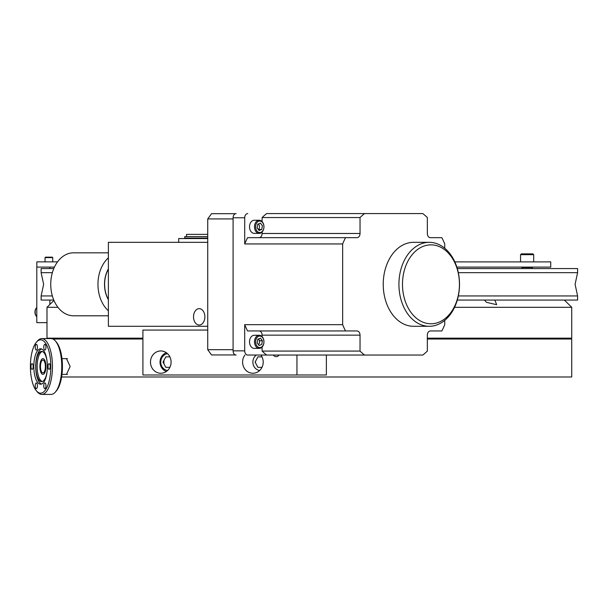 <?xml version="1.0" encoding="UTF-8"?>
<svg xmlns="http://www.w3.org/2000/svg" width="608" height="608" viewBox="0 0 608 608"><rect width="100%" height="100%" fill="white"/><g stroke="black" fill="none" stroke-linecap="round" stroke-linejoin="round"><path stroke-width="0.91" d="M235.448 354.943L211.523 354.943L207.738 349.691L233.092 349.691M233.092 218.933L207.738 218.933L211.523 213.682L235.448 213.682M207.738 218.933L207.738 349.691M186.557 236.626L186.557 234.361L207.738 234.361M108.384 269.116A24.768 17.875 90 0 0 108.384 299.508M108.384 252.829L73.462 252.829A31.487 22.716 90 0 0 70.885 253.034A31.487 22.716 90 0 0 50.776 286.094A31.487 22.716 90 0 0 73.462 315.795L108.384 315.795M108.384 268.865A24.928 17.989 90 0 0 108.384 299.759M108.384 310.787A31.487 22.716 -90 0 1 108.384 257.838M193.519 316.844A8.2 5.677 -90 0 0 199.196 325.044A8.2 5.677 -90 0 0 204.873 316.844A8.2 5.677 -90 0 0 199.196 308.644A8.2 5.677 -90 0 0 193.519 316.844M207.738 326.291L108.384 326.291L108.384 242.334L207.738 242.334M150.488 362.094A11.149 10.306 -90 0 0 160.793 373.251A11.149 10.306 -90 0 0 171.091 362.094A11.149 10.306 -90 0 0 160.793 350.945A11.149 10.306 -90 0 0 150.488 362.094M163.354 361.456A11.149 10.306 -90 0 0 163.339 362.094A11.149 10.306 -90 0 0 163.354 362.733M273.372 355.042A3.716 3.435 -90 0 0 279.042 355.042M244.918 355.042A11.149 10.306 -90 0 0 242.6 362.094A11.149 10.306 -90 0 0 252.898 373.251A11.149 10.306 -90 0 0 263.203 362.094A11.149 10.306 -90 0 0 260.878 355.042M255.466 361.456A11.149 10.306 -90 0 0 255.444 362.094A11.149 10.306 -90 0 0 255.466 362.733M258.81 370.34A11.149 10.306 -90 0 0 259.327 370.812M163.902 360.445L163.902 363.751M207.738 330.068L142.91 330.068L142.91 374.984L326.367 374.984L326.367 355.042M296.955 355.042L296.955 374.984M430.958 323.775A39.459 28.477 90 0 0 459.435 284.316A39.459 28.477 90 0 0 430.958 244.857A39.459 28.477 90 0 0 402.488 284.316A39.459 28.477 90 0 0 430.958 323.775M429.218 242.334A41.975 30.294 -90 0 1 459.511 284.316A41.975 30.294 -90 0 1 429.218 326.291L413.524 326.291A41.975 30.294 90 0 1 383.23 284.316A41.975 30.294 90 0 1 413.524 242.334L429.218 242.334A41.975 30.294 -90 0 0 398.924 284.316A41.975 30.294 -90 0 0 429.218 326.291M207.738 238.556L178.684 238.556L178.684 242.334M364.564 213.583L266.631 213.583A81.434 58.763 90 0 0 262.101 217.55L360.035 217.55A81.434 58.763 -90 0 1 364.564 213.583L422.818 213.583A81.434 58.763 -90 0 1 427.348 217.55L427.348 233.48A4.195 3.032 90 0 0 430.373 237.675L441.864 237.675A81.434 58.763 -90 0 1 444.737 243.952L444.737 248.262M444.737 320.363L444.737 324.672A81.434 58.763 -90 0 1 441.864 330.95L430.373 330.95A4.195 3.032 90 0 0 427.348 335.145L427.348 351.074A81.434 58.763 -90 0 1 422.818 355.042L364.564 355.042A81.434 58.763 -90 0 1 360.035 351.074L360.035 335.145A4.195 3.032 90 0 0 357.01 330.95L345.519 330.95A81.434 58.763 -90 0 1 342.646 324.672L342.646 243.952A81.434 58.763 -90 0 1 345.519 237.675L357.01 237.675A4.195 3.032 90 0 0 360.035 233.48L360.035 217.55M430.373 237.675L441.864 237.675M345.519 237.675L247.578 237.675A81.434 58.763 90 0 0 244.712 243.952L244.712 217.778L233.092 217.778A4.195 3.032 -90 0 1 236.117 213.583M244.712 217.778A4.195 3.032 -90 0 1 247.745 213.583M259.076 237.675A4.195 3.032 90 0 0 262.101 233.48L262.101 232.013M262.101 221.593L262.101 217.55M244.712 243.952L342.646 243.952M360.035 351.074L262.101 351.074A81.434 58.763 90 0 0 266.631 355.042L247.745 355.042A4.195 3.032 -90 0 1 244.712 350.846L244.712 324.672L342.646 324.672M244.712 324.672A81.434 58.763 90 0 0 247.578 330.95L345.519 330.95M262.101 336.612L262.101 335.145A4.195 3.032 90 0 0 259.076 330.95M262.101 351.074L262.101 347.031M247.745 355.042L364.564 355.042M236.117 355.042A4.195 3.032 -90 0 1 233.092 350.846L244.712 350.846M233.092 217.778L233.092 350.846M207.738 236.626L184.748 236.626L184.748 238.093L207.738 238.093M256.903 345.982A5.761 4.157 90 0 0 262.778 345.808A5.761 4.157 90 0 0 262.656 337.668A5.761 4.157 90 0 0 256.781 337.835A5.761 4.157 90 0 0 256.903 345.982M255.953 346.552A6.559 4.735 90 0 0 259.228 348.384A6.559 4.735 90 0 0 263.614 344.272A6.559 4.735 90 0 0 262.504 337.09A6.559 4.735 90 0 0 259.228 335.266A6.559 4.735 90 0 0 254.836 339.378A6.559 4.735 90 0 0 255.953 346.552M259.228 335.266L254.258 335.266A6.559 4.735 90 0 0 249.865 339.378A6.559 4.735 90 0 0 250.982 346.552A6.559 4.735 90 0 0 254.258 348.384L259.228 348.384M262.405 340.769L260.429 338.147L257.807 339.203L257.154 342.882L259.122 345.504L261.752 344.447L262.405 340.769L259.791 340.769L258.423 338.952M258.438 344.584A3.283 2.364 90 0 0 258.803 339.454A3.283 2.364 90 0 0 258.347 338.983M256.903 230.964A5.761 4.157 90 0 0 262.778 230.789A5.761 4.157 90 0 0 262.656 222.642A5.761 4.157 90 0 0 256.781 222.817A5.761 4.157 90 0 0 256.903 230.964M255.953 231.534A6.559 4.735 90 0 0 259.228 233.366A6.559 4.735 90 0 0 263.614 229.246A6.559 4.735 90 0 0 262.504 222.072A6.559 4.735 90 0 0 259.228 220.24A6.559 4.735 90 0 0 254.836 224.36A6.559 4.735 90 0 0 255.953 231.534M259.228 220.24L254.258 220.24A6.559 4.735 90 0 0 249.865 224.36A6.559 4.735 90 0 0 250.982 231.534A6.559 4.735 90 0 0 254.258 233.366L259.228 233.366M261.752 229.429L262.405 225.75L260.429 223.121L257.807 224.177L257.154 227.856L259.122 230.485L261.752 229.429L258.522 229.672A6.559 4.735 90 0 0 258.598 229.414M258.438 229.566A3.283 2.364 90 0 0 258.803 224.436A3.283 2.364 90 0 0 258.347 223.964M457.3 268.569L577.6 268.569L577.6 272.68L575.084 284.316L577.6 295.944L458.326 295.944M52.349 295.944L41.124 295.944L43.647 284.316L41.124 272.68L52.349 272.68M577.6 295.944L577.6 300.056L457.3 300.056M577.6 272.68L458.326 272.68M53.785 268.569L41.124 268.569L41.124 272.68M53.785 300.056L41.124 300.056L41.124 295.944M49.886 268.569L49.886 267.102L36.799 267.102L36.799 322.635L46.998 322.635M49.886 304.486L49.886 300.056M57.54 261.858L36.837 261.858L36.837 267.102L54.431 267.102M545.87 261.896L550.734 261.858L550.734 267.102L456.844 267.102M519.49 261.896L528.96 261.896M530.67 261.896L544.988 261.896M456.22 261.896L519.392 261.896M545.034 261.896L545.87 261.858M529.044 261.896L530.67 261.858M456.38 261.896L454.807 261.858M532.372 268.569L532.372 267.52L521.877 267.52L521.877 268.569M36.001 315.75A4.157 2.075 -90 0 1 35.834 315.537A4.157 2.075 -90 0 1 35.234 310.065A4.157 2.075 -90 0 1 35.834 308.75A4.157 2.075 -90 0 1 36.001 308.537M36.799 316.654A4.742 2.371 -90 0 1 36.176 316.016A4.742 2.371 -90 0 1 35.484 309.768A4.742 2.371 -90 0 1 36.176 308.271A4.742 2.371 -90 0 1 36.799 307.633M45.045 257.617L45.501 257.154L52.265 257.154L52.721 257.617L45.045 257.617L45.045 261.858M520.554 254.676L521.352 253.878L532.897 253.878L533.695 254.676L520.554 254.676L520.554 261.858M261.987 367.346L257.921 367.346L255.124 362.094L257.921 356.85L261.987 356.85M256.34 355.042A8.497 7.851 -90 0 0 253.924 357.846A8.497 7.851 -90 0 0 259.654 370.515M167.542 353.674A8.497 7.851 -90 0 0 161.812 357.846A8.497 7.851 -90 0 0 167.542 370.515M166.364 352.716A9.842 9.097 -90 0 0 161.249 357.177A9.842 9.097 -90 0 0 166.364 371.473M169.883 367.346L165.817 367.346L163.012 362.094L165.817 356.85L169.883 356.85M427.348 339.013L571.725 339.013L571.725 376.998L61.613 376.998M52.919 339.013L142.91 339.013M66.485 358.636L70.14 366.502L66.485 374.376L67.473 374.376L61.978 374.376M40.873 369.983A6.399 2.447 -90 0 0 42.925 372.909A6.399 2.447 -90 0 0 45.083 369.565A6.399 2.447 -90 0 0 44.984 363.029A6.399 2.447 -90 0 0 42.925 360.103A6.399 2.447 -90 0 0 40.774 363.447A6.399 2.447 -90 0 0 40.873 369.983M45.456 362.224A7.874 3.01 -90 0 0 42.925 358.636A7.874 3.01 -90 0 0 40.28 362.748A7.874 3.01 -90 0 0 40.402 370.781A7.874 3.01 -90 0 0 42.925 374.376A7.874 3.01 -90 0 0 45.577 370.264A7.874 3.01 -90 0 0 45.456 362.224M47.31 363.949A15.109 5.784 -90 0 0 41.61 351.394A15.109 5.784 -90 0 0 35.826 366.502A15.109 5.784 -90 0 0 41.61 381.619A15.109 5.784 -90 0 0 47.31 369.056M42.271 351.492A15.109 5.784 -90 0 0 37.141 366.502A15.109 5.784 -90 0 0 42.271 381.52M41.542 348.962A17.716 6.779 -90 0 0 35.705 366.502A17.716 6.779 -90 0 0 41.542 384.051M47.378 366.502A17.716 6.779 -90 0 0 40.599 348.787A17.716 6.779 -90 0 0 33.82 366.502A17.716 6.779 -90 0 0 40.599 384.218A17.716 6.779 -90 0 0 47.378 366.502M40.599 393.163A26.653 10.199 -90 0 0 50.798 366.502A26.653 10.199 -90 0 0 40.599 339.849A26.653 10.199 -90 0 0 36.374 342.243A26.653 10.199 -90 0 0 30.4 366.502A26.653 10.199 -90 0 0 36.374 390.769A26.653 10.199 -90 0 0 40.599 393.163M41.762 394.417L51.072 394.417A27.915 10.686 -90 0 0 55.495 391.909A27.915 10.686 -90 0 0 61.758 366.502A27.915 10.686 -90 0 0 55.495 341.096A27.915 10.686 -90 0 0 51.072 338.588L41.762 338.588A27.915 10.686 90 0 1 52.448 366.502A27.915 10.686 90 0 1 41.762 394.417A27.915 10.686 90 0 1 37.339 391.909L36.374 390.769L37.339 391.909M55.495 341.096L56.46 342.243A26.653 10.199 90 0 1 62.434 366.502A26.653 10.199 90 0 1 56.46 390.769L55.495 391.909L56.46 390.769M49.134 363.652A2.858 1.094 -90 0 0 48.04 366.502A2.858 1.094 -90 0 0 49.134 369.36A2.858 1.094 -90 0 0 50.221 366.502A2.858 1.094 -90 0 0 49.134 363.652M44.863 382.956A2.858 1.094 -90 0 0 43.776 385.806A2.858 1.094 -90 0 0 44.863 388.664A2.858 1.094 -90 0 0 45.957 385.806A2.858 1.094 -90 0 0 44.863 382.956M36.336 382.956A2.858 1.094 -90 0 0 35.241 385.806A2.858 1.094 -90 0 0 36.336 388.664A2.858 1.094 -90 0 0 37.43 385.806A2.858 1.094 -90 0 0 36.336 382.956M32.072 363.652A2.858 1.094 -90 0 0 30.978 366.502A2.858 1.094 -90 0 0 32.072 369.36A2.858 1.094 -90 0 0 33.166 366.502A2.858 1.094 -90 0 0 32.072 363.652M36.336 344.348A2.858 1.094 -90 0 0 35.241 347.198A2.858 1.094 -90 0 0 36.336 350.056A2.858 1.094 -90 0 0 37.43 347.198A2.858 1.094 -90 0 0 36.336 344.348M44.863 344.348A2.858 1.094 -90 0 0 43.776 347.198A2.858 1.094 -90 0 0 44.863 350.056A2.858 1.094 -90 0 0 45.957 347.198A2.858 1.094 -90 0 0 44.863 344.348M36.374 342.243L37.339 341.096A27.915 10.686 90 0 1 41.762 338.588M39.915 366.502A7.874 3.01 -90 0 0 42.925 374.376A7.874 3.01 -90 0 0 45.942 366.502A7.874 3.01 -90 0 0 42.925 358.636A7.874 3.01 -90 0 0 39.915 366.502M571.201 306.789L564.353 300.056L571.725 307.314L454.556 307.314M427.348 338.17L571.725 338.17L571.725 307.314M484.485 300.056L486.506 302.343L496.66 304.692L494.851 300.056M57.95 307.314L46.998 307.314L46.998 338.17L142.91 338.17M53.96 300.466L47.523 306.789L53.96 300.466M360.035 233.48L262.101 233.48M360.035 335.145L262.101 335.145M35.834 308.75L36.176 308.271M35.834 315.537L36.176 316.016M52.721 261.858L52.721 257.617M533.695 261.858L533.695 254.676M140.82 339.013L140.82 338.17M477.903 339.013L477.903 338.17M61.978 358.636L67.473 358.636M47.523 306.789L46.998 307.314"/></g></svg>

